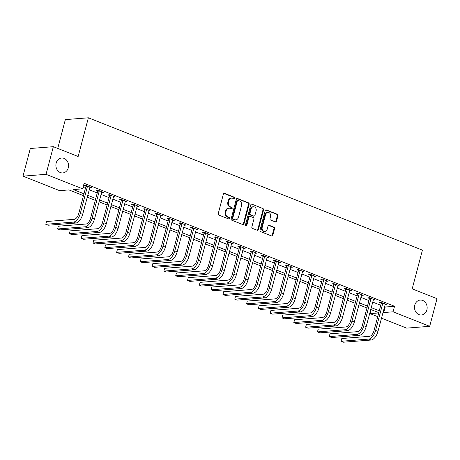 <?xml version="1.0" encoding="UTF-8"?>
<svg xmlns="http://www.w3.org/2000/svg" width="460" height="460" viewBox="0 0 460 460"><rect width="100%" height="100%" fill="white"/><g stroke="black" fill="none" stroke-linecap="round" stroke-linejoin="round"><path stroke-width="0.69" d="M234.91 198.294A0.805 0.678 85.5 0 0 234.462 197.277L224.606 193.373A1.15 0.972 85.5 0 0 223.393 194.091L218.23 213.63A1.15 0.972 85.5 0 0 218.874 215.084L228.723 218.989A0.805 0.678 85.5 0 0 229.126 217.471L227.855 216.965A3.668 3.105 85.5 0 1 225.802 212.313L226.234 210.686A3.668 3.105 85.5 0 1 228.913 208.202A3.668 3.105 85.5 0 1 230.121 208.386L231.391 208.892A0.805 0.678 85.5 0 0 231.794 207.374L230.517 206.868A3.668 3.105 85.5 0 1 228.47 202.216L228.902 200.589A3.668 3.105 85.5 0 1 231.581 198.105A3.668 3.105 85.5 0 1 232.789 198.289L234.059 198.795A0.805 0.678 85.5 0 0 234.91 198.294M234.002 198.772A0.805 0.678 85.5 0 0 233.841 197.323L223.986 193.418A1.15 0.972 85.5 0 0 223.922 193.401M228.672 218.966A0.805 0.678 85.5 0 0 228.505 217.517L227.228 217.011L227.855 216.965M231.334 208.869A0.805 0.678 85.5 0 0 231.173 207.42L229.896 206.914L230.517 206.868M414.776 305.135A7.481 6.325 85.5 0 0 421.412 314.991A7.481 6.325 85.5 0 0 426.874 309.931A7.481 6.325 85.5 0 0 420.239 300.075A7.481 6.325 85.5 0 0 414.776 305.135M56.16 163.076A7.481 6.325 85.5 0 0 62.796 172.925A7.481 6.325 85.5 0 0 68.258 167.865A7.481 6.325 85.5 0 0 61.623 158.01A7.481 6.325 85.5 0 0 56.16 163.076M275.316 221.915A1.15 0.972 85.5 0 0 276.529 221.197L277.978 215.711A1.15 0.972 85.5 0 0 277.34 214.262L266.392 209.927A1.15 0.972 85.5 0 0 265.178 210.645L260.015 230.184A1.15 0.972 85.5 0 0 260.659 231.639L271.601 235.974A1.15 0.972 85.5 0 0 272.814 235.255L274.568 228.631A1.15 0.972 85.5 0 0 273.924 227.183L269.244 225.325A1.15 0.972 85.5 0 0 268.025 226.044L267.162 229.327A3.07 2.593 85.5 0 1 264.92 231.403A3.07 2.593 85.5 0 1 262.2 227.361L265.598 214.498A3.07 2.593 85.5 0 1 267.835 212.416A3.07 2.593 85.5 0 1 270.56 216.459L269.991 218.603A1.15 0.972 85.5 0 0 270.635 220.058L275.316 221.915M83.478 195.672L68.954 189.917L59.616 190.653L23 176.145L30.308 148.494L53.343 146.682L78.148 156.509L88.377 117.794L422.424 250.125L412.194 288.84L437 298.666L429.692 326.318L406.657 328.129L381.461 318.147M53.343 146.682L46.034 174.334L82.656 188.841L73.312 189.577L83.973 193.798M384.479 306.734L385.198 307.016L394.536 306.285L84.117 183.31L82.656 188.841M394.536 306.285L393.076 311.811L429.692 326.318M249.136 204.286A1.15 0.972 85.5 0 0 248.492 202.831L237.55 198.496A1.15 0.972 85.5 0 0 236.331 199.214L231.167 218.759A1.15 0.972 85.5 0 0 231.811 220.213L242.753 224.549A1.15 0.972 85.5 0 0 243.972 223.83L249.136 204.286L248.509 204.338A1.15 0.972 85.5 0 0 247.871 202.883L236.923 198.547A1.15 0.972 85.5 0 0 236.865 198.524M251.971 204.211L262.919 208.547A1.15 0.972 85.5 0 1 263.557 210.001L258.393 229.54A1.15 0.972 85.5 0 1 257.18 230.259L252.494 228.407A1.15 0.972 85.5 0 1 251.856 226.952L253.949 219.029A1.15 0.972 85.5 0 0 253.305 217.574L250.2 216.344A1.15 0.972 85.5 0 0 248.986 217.062L246.807 225.314A0.805 0.678 85.5 0 1 245.508 224.796L250.757 204.93A1.15 0.972 85.5 0 1 251.971 204.211L262.919 208.547M83.053 187.323L85.433 188.267M89.177 189.75L97.244 192.947M100.987 194.43L109.054 197.627M112.798 199.105L120.871 202.302M124.608 203.786L132.681 206.983M136.424 208.466L144.492 211.663M148.235 213.147L156.302 216.344M160.045 217.827L168.118 221.024M171.862 222.502L179.929 225.699M183.672 227.183L191.739 230.38M195.483 231.863L203.556 235.06M207.293 236.543L215.366 239.74M219.109 241.224L227.177 244.421M230.92 245.899L238.987 249.096M242.73 250.579L250.803 253.776M254.541 255.26L262.614 258.457M266.357 259.94L274.424 263.137M278.168 264.621L286.235 267.812M289.978 269.295L298.051 272.492M301.794 273.976L309.862 277.173M313.605 278.656L321.672 281.853M325.416 283.337L333.488 286.534M337.226 288.012L345.299 291.209M349.042 292.692L357.109 295.889M360.853 297.373L368.92 300.57M372.663 302.053L380.736 305.25M89.723 187.674L91.551 187.663L85.882 185.414L84.324 185.535L85.87 186.15M101.534 192.355L103.362 192.343L97.692 190.095L96.14 190.216L97.681 190.825M113.344 197.035L115.178 197.018L109.509 194.775L107.95 194.896L109.491 195.506M125.16 201.716L126.989 201.698L121.319 199.456L119.761 199.577L121.302 200.186M136.971 206.39L138.799 206.379L133.13 204.131L131.577 204.257L133.118 204.867M148.781 211.071L150.615 211.059L144.946 208.811L143.388 208.932L144.929 209.547M160.597 215.751L162.426 215.74L156.756 213.492L155.198 213.612L156.739 214.222M172.408 220.432L174.236 220.415L168.567 218.172L167.009 218.293L168.55 218.902M184.218 225.112L186.047 225.095L180.377 222.853L178.825 222.973L180.366 223.583M196.029 229.787L197.863 229.776L192.194 227.527L190.636 227.654L192.177 228.263M207.845 234.468L209.674 234.456L204.004 232.208L202.446 232.329L203.987 232.944M219.656 239.148L221.484 239.131L215.815 236.888L214.262 237.009L215.803 237.619M231.466 243.829L233.3 243.811L227.625 241.569L226.073 241.69L227.614 242.299M243.277 248.503L245.111 248.492L239.441 246.244L237.883 246.37L239.424 246.98M255.093 253.184L256.921 253.172L251.252 250.924L249.694 251.051L251.235 251.66M266.904 257.864L268.732 257.853L263.062 255.605L261.51 255.725L263.051 256.341M278.714 262.545L280.548 262.528L274.879 260.285L273.32 260.406L274.861 261.015M290.53 267.226L292.359 267.208L286.689 264.966L285.131 265.086L286.672 265.696M302.341 271.9L304.169 271.889L298.5 269.64L296.941 269.767L298.488 270.377M314.151 276.581L315.985 276.569L310.31 274.321L308.758 274.442L310.299 275.057M325.962 281.261L327.796 281.25L322.126 279.002L320.568 279.122L322.109 279.732M337.778 285.942L339.606 285.924L333.937 283.682L332.379 283.803L333.92 284.412M349.589 290.622L351.417 290.605L345.747 288.362L344.195 288.483L345.736 289.093M361.399 295.297L363.233 295.285L357.564 293.037L356.005 293.164L357.546 293.773M373.215 299.978L375.044 299.966L369.374 297.718L367.816 297.839L369.357 298.454M385.026 304.658L386.854 304.647L381.185 302.398L379.626 302.519L381.173 303.128M88.377 117.794L65.343 119.606L57.73 148.419M23 176.145L46.034 174.334M377.717 316.664L370.041 313.622L378.701 312.944M371.099 309.609L370.041 313.622M378.781 312.65L370.708 309.453M366.965 307.976L358.898 304.779M355.154 303.295L347.087 300.098M343.344 298.615L335.271 295.418M331.528 293.934L323.46 290.737M319.717 289.254L311.65 286.057M307.907 284.579L299.834 281.382M296.096 279.898L288.023 276.702M284.28 275.218L276.213 272.021M272.469 270.537L264.402 267.34M260.659 265.863L252.586 262.666M248.843 261.182L240.775 257.985M237.032 256.502L228.965 253.305M225.222 251.821L217.149 248.624M213.411 247.141L205.338 243.944M201.595 242.466L193.528 239.269M189.784 237.785L181.717 234.588M177.974 233.105L169.901 229.908M166.163 228.424L158.09 225.227M154.347 223.744L146.28 220.547M142.537 219.069L134.464 215.872M130.726 214.389L122.653 211.192M118.91 209.708L110.843 206.511M107.099 205.028L99.032 201.831M95.289 200.347L87.216 197.15M383.013 312.259L383.738 312.547L393.076 311.811M87.71 195.281L95.784 198.478M99.527 199.962L107.594 203.153M111.337 204.637L119.404 207.834M123.148 209.317L131.221 212.514M134.964 213.998L143.031 217.195M146.774 218.678L154.842 221.875M158.585 223.353L166.658 226.55M170.395 228.033L178.468 231.23M182.212 232.714L190.279 235.911M194.022 237.394L202.089 240.591M205.833 242.075L213.906 245.272M217.649 246.75L225.716 249.947M229.459 251.43L237.527 254.627M241.27 256.111L249.343 259.308M253.08 260.791L261.154 263.988M264.897 265.472L272.964 268.669M276.707 270.147L284.774 273.343M288.518 274.827L296.591 278.024M300.328 279.507L308.401 282.704M312.144 284.188L320.212 287.385M323.955 288.868L332.022 292.06M335.766 293.543L343.839 296.74M347.582 298.224L355.649 301.421M359.392 302.904L367.459 306.101M371.203 307.585L379.276 310.782M385.198 307.016L383.738 312.547M89.999 187.783L90.171 187.117M101.809 192.464L101.988 191.797M113.62 197.144L113.798 196.472M125.43 201.819L125.609 201.152M137.247 206.5L137.419 205.833M149.057 211.18L149.236 210.513M160.868 215.861L161.046 215.188M172.678 220.541L172.856 219.868M184.494 225.216L184.667 224.549M196.305 229.896L196.483 229.23M208.115 234.577L208.294 233.91M219.932 239.257L220.104 238.585M231.742 243.938L231.92 243.265M243.553 248.613L243.731 247.946M255.363 253.293L255.541 252.626M267.18 257.974L267.352 257.307M278.99 262.654L279.168 261.981M290.8 267.335L290.979 266.662M302.617 272.01L302.789 271.342M314.427 276.69L314.605 276.023M326.238 281.37L326.416 280.703M338.048 286.051L338.226 285.378M349.865 290.726L350.037 290.059M361.675 295.406L361.853 294.739M373.485 300.087L373.664 299.42M385.296 304.767L385.474 304.094M231.581 198.105L230.96 198.151A3.668 3.105 85.5 0 0 228.275 200.635L228.902 200.589M229.896 206.914A3.668 3.105 85.5 0 1 227.849 202.268L228.275 200.635M228.913 208.202L228.292 208.253A3.668 3.105 85.5 0 0 225.613 210.737L226.234 210.686M227.228 217.011A3.668 3.105 85.5 0 1 225.181 212.365L225.613 210.737M242.817 224.566A1.15 0.972 85.5 0 0 243.346 223.876L248.509 204.338M238.165 200.422A0.805 0.678 85.5 0 0 237.314 200.922L232.783 218.08A0.805 0.678 85.5 0 0 233.231 219.098L234.577 219.627A3.668 3.105 85.5 0 0 235.784 219.817A3.668 3.105 85.5 0 0 238.464 217.333L241.563 205.603A3.668 3.105 85.5 0 0 239.51 200.957L238.165 200.422M237.9 200.382L237.279 200.428A0.805 0.678 85.5 0 0 236.693 200.974L237.314 200.922M235.784 219.817L235.158 219.863A3.668 3.105 85.5 0 1 233.956 219.679L232.611 219.144A0.805 0.678 85.5 0 1 232.162 218.126L236.693 200.974M257.238 230.282A1.15 0.972 85.5 0 0 257.772 229.592L262.936 210.047A1.15 0.972 85.5 0 0 262.292 208.593M249.826 216.286L249.199 216.332A1.15 0.972 85.5 0 0 248.365 217.108L246.18 225.36L246.807 225.314M245.899 225.791A0.805 0.678 85.5 0 0 246.18 225.36M256.122 210.801A3.07 2.593 85.5 0 0 253.397 206.758A3.07 2.593 85.5 0 0 251.16 208.834L249.964 213.371A1.15 0.972 85.5 0 0 250.602 214.82L253.707 216.05A1.15 0.972 85.5 0 0 254.926 215.337L256.122 210.801M253.397 206.758L252.776 206.81A3.07 2.593 85.5 0 0 250.539 208.886L251.16 208.834M254.087 216.114L253.466 216.16A1.15 0.972 85.5 0 1 253.086 216.102L249.981 214.872A1.15 0.972 85.5 0 1 249.337 213.417L250.539 208.886M267.835 212.416L267.214 212.468A3.07 2.593 85.5 0 0 264.971 214.544L265.598 214.498M264.92 231.403L264.299 231.455A3.07 2.593 85.5 0 1 261.573 227.412L264.971 214.544M271.664 235.997A1.15 0.972 85.5 0 0 272.193 235.307L273.941 228.683A1.15 0.972 85.5 0 0 273.303 227.228L268.617 225.371A1.15 0.972 85.5 0 0 268.559 225.354M275.379 221.939A1.15 0.972 85.5 0 0 275.908 221.243L277.357 215.763A1.15 0.972 85.5 0 0 276.719 214.308L265.771 209.973A1.15 0.972 85.5 0 0 265.713 209.95M87.423 186.024L87.452 186.398L85.893 186.518L78.746 213.572A5.842 2.886 111.6 0 1 74.175 219.345L46.5 221.519L45.764 224.284L73.445 222.111A8.763 4.33 -68.4 0 0 80.304 213.446L87.452 186.398M46.5 221.519L45.764 224.284L48.127 225.222L75.802 223.048A8.763 4.33 -68.4 0 0 82.668 214.383L90.01 187.053M85.893 186.518L85.819 185.42M99.239 190.704L99.262 191.072L97.704 191.199L90.557 218.247A5.842 2.886 111.6 0 1 85.985 224.026L58.311 226.199L57.58 228.965L85.255 226.791A8.763 4.33 -68.4 0 0 92.115 218.126L99.262 191.072M58.311 226.199L57.58 228.965L59.944 229.902L87.618 227.723A8.763 4.33 -68.4 0 0 94.478 219.064L101.821 191.728M97.704 191.199L97.629 190.101M111.05 195.385L111.073 195.753L109.52 195.88L102.373 222.927A5.842 2.886 111.6 0 1 97.796 228.7L70.121 230.88L69.391 233.645L97.066 231.466A8.763 4.33 -68.4 0 0 103.925 222.807L111.073 195.753M70.121 230.88L69.391 233.645L71.754 234.583L99.429 232.403A8.763 4.33 -68.4 0 0 106.289 223.744L113.637 196.408M109.52 195.88L109.44 194.781M122.86 200.065L122.889 200.433L121.331 200.554L114.183 227.608A5.842 2.886 111.6 0 1 109.606 233.381L81.932 235.56L81.201 238.326L108.876 236.147A8.763 4.33 -68.4 0 0 115.742 227.487L122.889 200.433M81.932 235.56L81.201 238.326L83.565 239.257L111.239 237.084A8.763 4.33 -68.4 0 0 118.105 228.419L125.448 201.089M121.331 200.554L121.25 199.456M134.671 204.746L134.699 205.114L133.141 205.235L125.994 232.288A5.842 2.886 111.6 0 1 121.423 238.061L93.748 240.241L93.018 243.001L120.692 240.827A8.763 4.33 -68.4 0 0 127.552 232.162L134.699 205.114M93.748 240.241L93.018 243.001L95.375 243.938L123.05 241.764A8.763 4.33 -68.4 0 0 129.915 233.099L137.258 205.769M133.141 205.235L133.066 204.136M146.487 209.421L146.51 209.794L144.957 209.915L137.81 236.963A5.842 2.886 111.6 0 1 133.233 242.742L105.558 244.915L104.828 247.681L132.503 245.508A8.763 4.33 -68.4 0 0 139.363 236.842L146.51 209.794M105.558 244.915L104.828 247.681L107.191 248.618L134.866 246.445A8.763 4.33 -68.4 0 0 141.726 237.78L149.074 210.45M144.957 209.915L144.877 208.817M158.297 214.101L158.32 214.469L156.768 214.596L149.621 241.644A5.842 2.886 111.6 0 1 145.044 247.422L117.369 249.596L116.639 252.362L144.313 250.188A8.763 4.33 -68.4 0 0 151.173 241.523L158.32 214.469M117.369 249.596L116.639 252.362L119.002 253.299L146.677 251.12A8.763 4.33 -68.4 0 0 153.536 242.46L160.885 215.125M156.768 214.596L156.688 213.498M170.108 218.782L170.137 219.15L168.578 219.27L161.431 246.324A5.842 2.886 111.6 0 1 156.86 252.097L129.179 254.276L128.449 257.042L156.124 254.863A8.763 4.33 -68.4 0 0 162.989 246.203L170.137 219.15M129.179 254.276L128.449 257.042L130.812 257.979L158.487 255.8A8.763 4.33 -68.4 0 0 165.353 247.141L172.695 219.805M168.578 219.27L168.498 218.178M181.918 223.462L181.947 223.83L180.389 223.951L173.242 251.005A5.842 2.886 111.6 0 1 168.67 256.778L140.996 258.957L140.265 261.723L167.94 259.543A8.763 4.33 -68.4 0 0 174.8 250.884L181.947 223.83M140.996 258.957L140.265 261.723L142.629 262.654L170.303 260.481A8.763 4.33 -68.4 0 0 177.163 251.815L184.506 224.486M180.389 223.951L180.314 222.853M193.735 228.137L193.758 228.511L192.205 228.631L185.058 255.685A5.842 2.886 111.6 0 1 180.481 261.458L152.806 263.632L152.076 266.397L179.751 264.224A8.763 4.33 -68.4 0 0 186.611 255.559L193.758 228.511M152.806 263.632L152.076 266.397L154.439 267.335L182.114 265.161A8.763 4.33 -68.4 0 0 188.974 256.496L196.322 229.166M192.205 228.631L192.125 227.533M205.545 232.817L205.574 233.191L204.016 233.312L196.868 260.36A5.842 2.886 111.6 0 1 192.291 266.139L164.617 268.312L163.886 271.078L191.561 268.904A8.763 4.33 -68.4 0 0 198.427 260.239L205.574 233.191M164.617 268.312L163.886 271.078L166.25 272.015L193.924 269.836A8.763 4.33 -68.4 0 0 200.784 261.176L208.133 233.841M204.016 233.312L203.935 232.214M217.356 237.498L217.384 237.866L215.826 237.992L208.679 265.04A5.842 2.886 111.6 0 1 204.108 270.819L176.433 272.993L175.703 275.758L203.377 273.585A8.763 4.33 -68.4 0 0 210.237 264.92L217.384 237.866M176.433 272.993L175.703 275.758L178.06 276.696L205.735 274.517A8.763 4.33 -68.4 0 0 212.6 265.857L219.943 238.521M215.826 237.992L215.751 236.894M229.172 242.178L229.195 242.546L227.637 242.667L220.489 269.721A5.842 2.886 111.6 0 1 215.918 275.494L188.243 277.673L187.513 280.439L215.188 278.26A8.763 4.33 -68.4 0 0 222.048 269.6L229.195 242.546M188.243 277.673L187.513 280.439L189.876 281.376L217.551 279.197A8.763 4.33 -68.4 0 0 224.411 270.532L231.754 243.202M227.637 242.667L227.562 241.575M240.982 246.859L241.005 247.227L239.453 247.348L232.306 274.401A5.842 2.886 111.6 0 1 227.729 280.174L200.054 282.354L199.324 285.119L226.998 282.94A8.763 4.33 -68.4 0 0 233.858 274.275L241.005 247.227M200.054 282.354L199.324 285.119L201.687 286.051L229.362 283.877A8.763 4.33 -68.4 0 0 236.221 275.212L243.57 247.882M239.453 247.348L239.372 246.249M252.793 251.534L252.822 251.907L251.263 252.028L244.116 279.082A5.842 2.886 111.6 0 1 239.539 284.855L211.864 287.029L211.134 289.794L238.809 287.621A8.763 4.33 -68.4 0 0 245.674 278.955L252.822 251.907M211.864 287.029L211.134 289.794L213.498 290.731L241.172 288.558A8.763 4.33 -68.4 0 0 248.038 279.893L255.38 252.563M251.263 252.028L251.183 250.93M264.603 256.214L264.632 256.582L263.074 256.709L255.927 283.757A5.842 2.886 111.6 0 1 251.355 289.536L223.681 291.709L222.95 294.475L250.625 292.301A8.763 4.33 -68.4 0 0 257.485 283.636L264.632 256.582M223.681 291.709L222.95 294.475L225.308 295.412L252.988 293.233A8.763 4.33 -68.4 0 0 259.848 284.573L267.191 257.238M263.074 256.709L262.999 255.611M276.42 260.895L276.443 261.263L274.89 261.389L267.743 288.437A5.842 2.886 111.6 0 1 263.166 294.216L235.491 296.389L234.761 299.155L262.436 296.976A8.763 4.33 -68.4 0 0 269.295 288.316L276.443 261.263M235.491 296.389L234.761 299.155L237.124 300.092L264.799 297.913A8.763 4.33 -68.4 0 0 271.659 289.254L279.007 261.918M274.89 261.389L274.81 260.291M288.23 265.575L288.259 265.943L286.701 266.064L279.553 293.118A5.842 2.886 111.6 0 1 274.976 298.891L247.302 301.07L246.571 303.836L274.246 301.656A8.763 4.33 -68.4 0 0 281.112 292.997L288.259 265.943M247.302 301.07L246.571 303.836L248.935 304.767L276.609 302.594A8.763 4.33 -68.4 0 0 283.469 293.928L290.818 266.599M286.701 266.064L286.62 264.971M300.041 270.256L300.07 270.624L298.511 270.744L291.364 297.798A5.842 2.886 111.6 0 1 286.793 303.571L259.118 305.75L258.382 308.516L286.062 306.337A8.763 4.33 -68.4 0 0 292.922 297.672L300.07 270.624M259.118 305.75L258.382 308.516L260.745 309.448L288.42 307.274A8.763 4.33 -68.4 0 0 295.285 298.609L302.628 271.279M298.511 270.744L298.436 269.646M311.857 274.93L311.88 275.304L310.322 275.425L303.174 302.479A5.842 2.886 111.6 0 1 298.603 308.252L270.928 310.425L270.198 313.191L297.873 311.017A8.763 4.33 -68.4 0 0 304.733 302.352L311.88 275.304M270.928 310.425L270.198 313.191L272.561 314.128L300.236 311.955A8.763 4.33 -68.4 0 0 307.096 303.289L314.439 275.96M310.322 275.425L310.247 274.327M323.667 279.611L323.69 279.979L322.138 280.105L314.991 307.153A5.842 2.886 111.6 0 1 310.414 312.932L282.739 315.106L282.009 317.872L309.683 315.698A8.763 4.33 -68.4 0 0 316.543 307.033L323.69 279.979M282.739 315.106L282.009 317.872L284.372 318.809L312.047 316.629A8.763 4.33 -68.4 0 0 318.906 307.97L326.255 280.635M322.138 280.105L322.058 279.007M335.478 284.291L335.507 284.659L333.948 284.786L326.801 311.834A5.842 2.886 111.6 0 1 322.224 317.607L294.549 319.786L293.819 322.552L321.494 320.373A8.763 4.33 -68.4 0 0 328.359 311.713L335.507 284.659M294.549 319.786L293.819 322.552L296.183 323.489L323.857 321.31A8.763 4.33 -68.4 0 0 330.723 312.65L338.065 285.315M333.948 284.786L333.868 283.688M347.288 288.972L347.317 289.34L345.759 289.461L338.612 316.514A5.842 2.886 111.6 0 1 334.041 322.287L306.366 324.467L305.635 327.233L333.31 325.053A8.763 4.33 -68.4 0 0 340.17 316.394L347.317 289.34M306.366 324.467L305.635 327.233L307.993 328.164L335.673 325.99A8.763 4.33 -68.4 0 0 342.533 317.325L349.876 289.995M345.759 289.461L345.684 288.362M359.105 293.652L359.128 294.02L357.575 294.141L350.428 321.195A5.842 2.886 111.6 0 1 345.851 326.968L318.176 329.147L317.446 331.907L345.121 329.734A8.763 4.33 -68.4 0 0 351.98 321.068L359.128 294.02M318.176 329.147L317.446 331.907L319.809 332.844L347.484 330.671A8.763 4.33 -68.4 0 0 354.344 322.006L361.692 294.676M357.575 294.141L357.495 293.043M370.915 298.327L370.944 298.701L369.386 298.822L362.238 325.87A5.842 2.886 111.6 0 1 357.661 331.648L329.987 333.822L329.256 336.588L356.931 334.414A8.763 4.33 -68.4 0 0 363.797 325.749L370.944 298.701M329.987 333.822L329.256 336.588L331.62 337.525L359.294 335.351A8.763 4.33 -68.4 0 0 366.154 326.686L373.503 299.356M369.386 298.822L369.305 297.723M382.726 303.008L382.754 303.376L381.196 303.502L374.049 330.55A5.842 2.886 111.6 0 1 369.478 336.329L341.797 338.502L341.067 341.268L368.742 339.095A8.763 4.33 -68.4 0 0 375.607 330.429L382.754 303.376M341.797 338.502L341.067 341.268L343.43 342.205L371.105 340.026A8.763 4.33 -68.4 0 0 377.971 331.367L385.313 304.031M381.196 303.502L381.116 302.404M233.841 197.323L234.462 197.277M228.505 217.517L229.126 217.471M231.173 207.42L231.794 207.374M227.849 202.268L228.47 202.216M225.181 212.365L225.802 212.313M223.986 193.418L224.606 193.373M243.346 223.876L243.972 223.83M236.923 198.547L237.55 198.496M247.871 202.883L248.492 202.831M232.162 218.126L232.783 218.08M232.611 219.144L233.231 219.098M233.956 219.679L234.577 219.627M262.936 210.047L263.557 210.001M257.772 229.592L258.393 229.54M248.365 217.108L248.986 217.062M249.337 213.417L249.964 213.371M249.981 214.872L250.602 214.82M253.086 216.102L253.707 216.05M261.573 227.412L262.2 227.361M268.617 225.371L269.244 225.325M273.303 227.228L273.924 227.183M273.941 228.683L274.568 228.631M272.193 235.307L272.814 235.255M265.771 209.973L266.392 209.927M276.719 214.308L277.34 214.262M277.357 215.763L277.978 215.711M275.908 221.243L276.529 221.197M80.304 213.446L82.668 214.383M73.445 222.111L75.802 223.048M92.115 218.126L94.478 219.064M85.255 226.791L87.618 227.723M103.925 222.807L106.289 223.744M97.066 231.466L99.429 232.403M115.742 227.487L118.105 228.419M108.876 236.147L111.239 237.084M127.552 232.162L129.915 233.099M120.692 240.827L123.05 241.764M139.363 236.842L141.726 237.78M132.503 245.508L134.866 246.445M151.173 241.523L153.536 242.46M144.313 250.188L146.677 251.12M162.989 246.203L165.353 247.141M156.124 254.863L158.487 255.8M174.8 250.884L177.163 251.815M167.94 259.543L170.303 260.481M186.611 255.559L188.974 256.496M179.751 264.224L182.114 265.161M198.427 260.239L200.784 261.176M191.561 268.904L193.924 269.836M210.237 264.92L212.6 265.857M203.377 273.585L205.735 274.517M222.048 269.6L224.411 270.532M215.188 278.26L217.551 279.197M233.858 274.275L236.221 275.212M226.998 282.94L229.362 283.877M245.674 278.955L248.038 279.893M238.809 287.621L241.172 288.558M257.485 283.636L259.848 284.573M250.625 292.301L252.988 293.233M269.295 288.316L271.659 289.254M262.436 296.976L264.799 297.913M281.112 292.997L283.469 293.928M274.246 301.656L276.609 302.594M292.922 297.672L295.285 298.609M286.062 306.337L288.42 307.274M304.733 302.352L307.096 303.289M297.873 311.017L300.236 311.955M316.543 307.033L318.906 307.97M309.683 315.698L312.047 316.629M328.359 311.713L330.723 312.65M321.494 320.373L323.857 321.31M340.17 316.394L342.533 317.325M333.31 325.053L335.673 325.99M351.98 321.068L354.344 322.006M345.121 329.734L347.484 330.671M363.797 325.749L366.154 326.686M356.931 334.414L359.294 335.351M375.607 330.429L377.971 331.367M368.742 339.095L371.105 340.026"/></g></svg>
